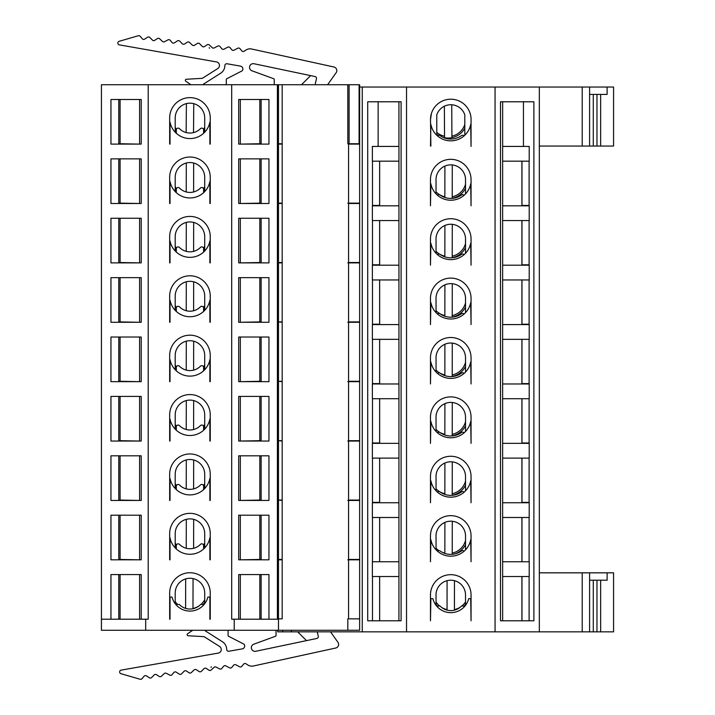 <?xml version="1.0" encoding="UTF-8"?>
<svg xmlns="http://www.w3.org/2000/svg" width="715" height="715" viewBox="0 0 715 715"><rect width="100%" height="100%" fill="white"/><g stroke="black" fill="none" stroke-linecap="round" stroke-linejoin="round"><path stroke-width="1.07" d="M210.246 203.498L210.246 177.311A20.288 20.288 0 0 0 189.958 157.023A20.288 20.288 0 0 0 169.669 177.311L169.669 203.498M210.246 262.888L210.246 236.701A20.288 20.288 0 0 0 189.958 216.413A20.288 20.288 0 0 0 169.669 236.701L169.669 262.888M210.246 322.277L210.246 296.082A20.288 20.288 0 0 0 189.958 275.793A20.288 20.288 0 0 0 169.669 296.082L169.669 322.277M210.246 559.818L210.246 533.631A20.288 20.288 0 0 0 189.958 513.343A20.288 20.288 0 0 0 169.669 533.631L169.669 559.818M175.202 129.942A19.037 19.037 0 0 0 176.31 131.185A19.037 19.037 0 0 1 175.202 129.942M203.605 190.574A19.037 19.037 0 0 0 204.704 189.332A19.037 19.037 0 0 1 203.605 190.574M175.202 189.332A19.037 19.037 0 0 0 176.31 190.574A19.037 19.037 0 0 1 175.202 189.332A19.037 19.037 0 0 0 176.31 190.574M203.605 249.964A19.037 19.037 0 0 0 204.704 248.722A19.037 19.037 0 0 1 203.605 249.964M175.202 248.722A19.037 19.037 0 0 0 176.31 249.964A19.037 19.037 0 0 1 175.202 248.722A19.037 19.037 0 0 0 176.31 249.964M203.605 309.354A19.037 19.037 0 0 0 204.704 308.111A19.037 19.037 0 0 1 203.605 309.354M175.202 308.111A19.037 19.037 0 0 0 176.31 309.354A19.037 19.037 0 0 1 175.202 308.111A19.037 19.037 0 0 0 176.31 309.354M203.605 368.734A19.037 19.037 0 0 0 204.704 367.492A19.037 19.037 0 0 1 203.605 368.734M175.202 367.492A19.037 19.037 0 0 0 176.31 368.734A19.037 19.037 0 0 1 175.202 367.492A19.037 19.037 0 0 0 176.31 368.734M203.605 428.124A19.037 19.037 0 0 0 204.704 426.882A19.037 19.037 0 0 1 203.605 428.124M175.202 426.882A19.037 19.037 0 0 0 176.31 428.124A19.037 19.037 0 0 1 175.202 426.882A19.037 19.037 0 0 0 176.31 428.124M203.605 487.514A19.037 19.037 0 0 0 204.704 486.272A19.037 19.037 0 0 1 203.605 487.514M175.202 486.272A19.037 19.037 0 0 0 176.31 487.514A19.037 19.037 0 0 1 175.202 486.272A19.037 19.037 0 0 0 176.31 487.514M203.605 546.904A19.037 19.037 0 0 0 204.704 545.661A19.037 19.037 0 0 1 203.605 546.904M175.202 545.661A19.037 19.037 0 0 0 176.31 546.904A19.037 19.037 0 0 1 175.202 545.661A19.037 19.037 0 0 0 176.31 546.904M118.779 99.483L118.779 143.742L120.084 143.742L120.084 99.483L139.595 99.483L139.595 144.108L119.861 143.742M209.629 48.209A1.832 1.832 0 0 0 209.155 47.735L209.629 48.209M274.238 84.728L274.238 79.436A0.742 0.742 0 0 0 273.756 78.748L251.966 70.803A3.691 3.691 0 0 1 249.678 66.325A3.691 3.691 0 0 1 253.986 63.733L315.038 76.55A1.841 1.841 0 0 1 316.459 78.757L315.217 84.227A1.841 1.841 0 0 0 315.172 84.728M190.941 84.728L185.82 81.269A1.108 1.108 0 0 1 186.374 79.249L202.318 78.337L217.664 68.604A3.647 3.647 0 0 0 215.921 61.821L119.369 44.884A1.841 1.841 0 0 1 119.173 41.3L138.29 35.75A1.841 1.841 0 0 1 140.22 36.331L142.249 38.744A1.841 1.841 0 0 0 144.662 39.111L147.54 37.243A1.841 1.841 0 0 1 149.855 37.493L152.411 40.085A1.841 1.841 0 0 0 154.744 40.317L157.336 38.592A1.841 1.841 0 0 1 159.624 38.78L162.421 41.399A1.841 1.841 0 0 0 164.548 41.684L167.962 39.879A1.841 1.841 0 0 1 170.242 40.335L172.011 42.462A1.841 1.841 0 0 0 174.549 42.757L177.418 40.898A1.841 1.841 0 0 1 179.733 41.148L182.298 43.731A1.841 1.841 0 0 0 184.631 43.973L187.223 42.239A1.841 1.841 0 0 1 189.502 42.426L192.308 45.054A1.841 1.841 0 0 0 194.426 45.331L197.295 43.472A1.841 1.841 0 0 1 199.61 43.722L202.184 46.323A1.823 1.823 0 0 0 204.49 46.555L207.118 44.813A1.823 1.823 0 0 1 209.37 45L212.185 47.628A1.841 1.841 0 0 0 214.303 47.914L217.735 46.1A1.823 1.823 0 0 1 219.997 46.547L221.775 48.691A1.841 1.841 0 0 0 224.313 48.986L227.728 47.172A1.841 1.841 0 0 1 230.016 47.628L231.776 49.755A1.823 1.823 0 0 0 234.028 50.202L237.738 48.245A1.841 1.841 0 0 1 240.017 48.7L241.786 50.828A1.841 1.841 0 0 0 244.324 51.123L246.023 50.014A7.293 7.293 0 0 1 251.555 48.995L254.656 49.675A7.373 7.373 0 0 0 254.656 49.675L333.923 66.987A3.691 3.691 0 0 1 335.88 73.055L327.622 84.728M226.289 84.728L226.289 79.436A0.742 0.742 0 0 1 226.771 78.748L242.314 70.74A2.949 2.949 0 0 0 240.222 66.075L227.03 63.769A1.841 1.841 0 0 0 224.868 65.574A9.152 9.152 0 0 1 220.622 73.252L203.516 84.102A4.71 4.71 0 0 1 203.507 84.728M176.31 605.06L176.31 604.452L179.259 604.452A14.756 14.756 0 0 0 200.647 604.452L203.605 604.452L203.605 605.06M203.605 133.303L203.605 129.96A1.841 1.841 0 0 0 200.45 128.664A14.756 14.756 0 0 1 179.465 128.664A1.841 1.841 0 0 0 176.31 129.96L176.31 133.303M209.87 144.108L209.87 122.14A20.288 20.288 0 0 1 170.036 122.14L170.036 144.108M203.605 192.692L203.605 189.35A1.841 1.841 0 0 0 200.45 188.054A14.756 14.756 0 0 1 179.465 188.054A1.841 1.841 0 0 0 176.31 189.35L176.31 192.692M203.605 252.073L203.605 248.74A1.841 1.841 0 0 0 200.45 247.444A14.756 14.756 0 0 1 179.465 247.444A1.841 1.841 0 0 0 176.31 248.74L176.31 252.073M203.605 311.463L203.605 308.12A1.841 1.841 0 0 0 200.45 306.824A14.756 14.756 0 0 1 179.465 306.824A1.841 1.841 0 0 0 176.31 308.12L176.31 311.463M203.605 370.853L203.605 367.51A1.841 1.841 0 0 0 200.45 366.214A14.756 14.756 0 0 1 179.465 366.214A1.841 1.841 0 0 0 176.31 367.51L176.31 370.853M209.87 381.658L209.87 359.69A20.288 20.288 0 0 1 170.036 359.69L170.036 381.658M203.605 430.242L203.605 426.9A1.841 1.841 0 0 0 200.45 425.604A14.756 14.756 0 0 1 179.465 425.604A1.841 1.841 0 0 0 176.31 426.9L176.31 430.242M209.87 441.048L209.87 419.079A20.288 20.288 0 0 1 170.036 419.079L170.036 441.048M203.605 489.623L203.605 486.289A1.841 1.841 0 0 0 200.45 484.985A14.756 14.756 0 0 1 179.465 484.985A1.841 1.841 0 0 0 176.31 486.289L176.31 489.623M209.87 500.437L209.87 478.469A20.288 20.288 0 0 1 170.036 478.469L170.036 500.437M203.605 549.013L203.605 545.67A1.841 1.841 0 0 0 200.45 544.374A14.756 14.756 0 0 1 179.465 544.374A1.841 1.841 0 0 0 176.31 545.67L176.31 549.013M209.87 619.208L209.87 597.079L207.859 597.079A18.447 18.447 0 0 1 172.047 597.079L170.036 597.079L170.036 619.208M145.69 619.208L148.211 619.208L148.211 84.728L101.423 84.728L101.423 619.208L145.69 619.208L145.69 630.273L234.216 630.273L234.216 619.208L278.484 619.208L278.484 84.728L148.211 84.728M234.216 630.273L359.636 630.273L359.636 203.132L348.562 203.132L348.562 144.108L347.83 143.742L349.108 143.742L349.108 84.728L278.484 84.728L278.484 143.742L278.484 84.728M349.108 143.742L359.636 143.742L359.636 84.728L349.108 84.728M282.175 84.728L282.175 143.742L278.484 143.742L278.484 203.132L278.484 144.108L282.175 144.108L282.175 203.132L278.484 203.132L278.484 262.888L282.175 262.888L282.175 321.902L278.484 321.902L282.175 322.277L282.175 381.292L278.484 381.292L282.175 381.658L282.175 440.681L278.484 440.681L282.175 441.048L282.175 500.062L278.484 500.062L282.175 500.437L282.175 559.452L278.484 559.452L278.484 618.841L282.175 618.841L282.175 559.818L278.484 559.818M260.054 143.742L240.32 144.108L240.32 99.483L259.822 99.483L259.822 143.742L261.127 143.742L261.127 99.483M282.693 630.273L282.693 631.846L277.742 631.846L277.742 630.273M193.515 132.606L193.765 103.666M186.141 132.543L186.392 103.604M539.325 146.057L613.577 146.057L613.577 87.033L607.115 87.033L607.115 94.416L589.598 94.416M193.604 191.978L193.676 163.029M186.231 191.96L186.302 163.011M193.604 251.358L193.676 222.419M186.231 251.34L186.302 222.401M193.604 310.748L193.676 281.808M186.231 310.73L186.302 281.79M193.604 370.138L193.676 341.198M186.231 370.12L186.302 341.18M193.604 429.518L193.676 400.579M186.231 429.501L186.302 400.561M193.604 488.908L193.676 459.968M186.231 488.89L186.302 459.951M193.604 548.298L193.676 519.358M186.231 548.28L186.302 519.34M192.978 608.733L193.05 578.596M185.605 608.394L185.677 578.9M464.813 128.191A19.037 19.037 0 0 1 451.916 137.682L451.737 104.774M203.605 131.185A19.037 19.037 0 0 0 204.704 129.942M141.213 99.483L110.95 99.483L110.95 144.108L141.213 144.108L141.213 99.483M600.663 146.057L600.663 94.416L600.663 146.057M607.115 87.033L589.598 87.033L589.598 146.057M465.519 188.277A19.037 19.037 0 0 1 452.22 198.296L452.282 164.942M465.519 247.667A19.037 19.037 0 0 1 452.22 257.686L452.282 224.331M465.519 307.057A19.037 19.037 0 0 1 452.22 317.076L452.282 283.721M465.519 366.438A19.037 19.037 0 0 1 452.22 376.456L452.282 343.102M465.519 425.827A19.037 19.037 0 0 1 452.22 435.846L452.282 402.491M465.519 485.217A19.037 19.037 0 0 1 452.22 495.236L452.282 461.881M203.06 604.452A19.037 19.037 0 0 0 204.704 602.486M452.22 554.331L452.282 521.271M430.475 561.767L430.877 539.762A20.288 20.288 0 0 0 470.711 539.762L471.051 561.767L471.051 535.946A20.288 20.288 0 0 0 450.763 515.658A20.288 20.288 0 0 0 430.475 535.946L430.475 561.767M471.051 594.96A20.288 20.288 0 0 0 450.763 574.672A20.288 20.288 0 0 0 430.475 594.96L430.475 620.781L430.877 598.652L432.888 598.652A18.447 18.447 0 0 0 468.7 598.652L470.711 598.652L471.051 620.781L471.051 594.96M464.044 135.93A1.841 1.841 0 0 0 461.524 135.582A18.447 18.447 0 0 1 440.056 135.627A1.841 1.841 0 0 0 437.562 135.957M444.533 137.718A19.037 19.037 0 0 1 443.139 137.396A19.037 19.037 0 0 0 444.533 137.718L444.533 136.216L444.533 137.718A19.037 19.037 0 0 0 451.916 137.682L451.907 136.172A17.562 17.562 0 0 0 464.813 124.499M436.776 132.427A17.562 17.562 0 0 0 444.533 136.216L444.373 106.213M175.202 132.212L175.202 117.921A14.756 14.756 0 0 1 189.958 103.166A14.756 14.756 0 0 1 204.704 117.921L204.704 132.212M210.246 144.108L210.246 117.921A20.288 20.288 0 0 0 189.958 97.633A20.288 20.288 0 0 0 169.669 117.921L169.669 144.108M268.956 99.483L238.694 99.483L238.694 144.108L268.956 144.108L268.956 99.483M282.693 631.846L539.325 631.846L539.325 87.033L589.598 87.033M451.576 198.413A19.037 19.037 0 0 0 452.22 198.296L452.22 196.795A17.562 17.562 0 0 0 465.519 184.202M444.846 197.456L444.9 166.077M436.043 193.881L436.043 180.6A14.756 14.756 0 0 1 450.271 164.87A14.756 14.756 0 0 1 465.519 179.617L465.519 193.917M430.877 183.809A20.288 20.288 0 0 0 470.711 183.809L471.051 205.813L471.051 179.617A20.288 20.288 0 0 0 450.763 159.329A20.288 20.288 0 0 0 430.475 179.617L430.475 205.813L430.877 183.809M464.044 195.32A1.841 1.841 0 0 0 461.524 194.972A18.447 18.447 0 0 1 440.056 195.007A1.841 1.841 0 0 0 437.562 195.338M204.704 191.602L204.704 177.311A14.756 14.756 0 0 0 189.958 162.555A14.756 14.756 0 0 0 175.202 177.311L175.202 191.602M204.704 250.992L204.704 236.701A14.756 14.756 0 0 0 189.958 221.945A14.756 14.756 0 0 0 175.202 236.701L175.202 250.992M209.87 203.498L209.87 181.53A20.288 20.288 0 0 1 170.036 181.53L170.036 203.498M451.576 257.802A19.037 19.037 0 0 0 452.22 257.686L452.22 256.176A17.562 17.562 0 0 0 465.519 243.583M444.846 256.846L444.9 225.466M436.043 253.271L436.043 239.99A14.756 14.756 0 0 1 450.271 224.26A14.756 14.756 0 0 1 465.519 239.007L465.519 253.307M430.877 243.198A20.288 20.288 0 0 0 470.711 243.198L471.051 265.194L471.051 239.007A20.288 20.288 0 0 0 450.763 218.719A20.288 20.288 0 0 0 430.475 239.007L430.475 265.194L430.877 243.198M464.044 254.71A1.841 1.841 0 0 0 461.524 254.352A18.447 18.447 0 0 1 440.056 254.397A1.841 1.841 0 0 0 437.562 254.728M204.704 310.382L204.704 296.082A14.756 14.756 0 0 0 189.958 281.326A14.756 14.756 0 0 0 175.202 296.082L175.202 310.382M209.87 262.888L209.87 240.919A20.288 20.288 0 0 1 170.036 240.919L170.036 262.888M451.576 317.192A19.037 19.037 0 0 0 452.22 317.076L452.22 315.565A17.562 17.562 0 0 0 465.519 302.972M444.846 316.236L444.9 284.856M436.043 312.661L436.043 299.379A14.756 14.756 0 0 1 450.271 283.649A14.756 14.756 0 0 1 465.519 298.396L465.519 312.687M430.877 302.579A20.288 20.288 0 0 0 470.711 302.579L471.051 324.583L471.051 298.396A20.288 20.288 0 0 0 450.763 278.108A20.288 20.288 0 0 0 430.475 298.396L430.475 324.583L430.877 302.579M464.044 314.1A1.841 1.841 0 0 0 461.524 313.742A18.447 18.447 0 0 1 440.056 313.787A1.841 1.841 0 0 0 437.562 314.117M204.704 369.762L204.704 355.471A14.756 14.756 0 0 0 189.958 340.715A14.756 14.756 0 0 0 175.202 355.471L175.202 369.762M210.246 381.658L210.246 355.471A20.288 20.288 0 0 0 189.958 335.183A20.288 20.288 0 0 0 169.669 355.471L169.669 381.658M209.87 322.277L209.87 300.3A20.288 20.288 0 0 1 170.036 300.3L170.036 322.277M451.576 376.573A19.037 19.037 0 0 0 452.22 376.456L452.22 374.955A17.562 17.562 0 0 0 465.519 362.362M444.846 375.616L444.9 344.246M436.043 372.041L436.043 358.769A14.756 14.756 0 0 1 450.271 343.039A14.756 14.756 0 0 1 465.519 357.786L465.519 372.077M430.877 361.969A20.288 20.288 0 0 0 470.711 361.969L471.051 383.973L471.051 357.786A20.288 20.288 0 0 0 450.763 337.498A20.288 20.288 0 0 0 430.475 357.786L430.475 383.973L430.877 361.969M464.044 373.48A1.841 1.841 0 0 0 461.524 373.132A18.447 18.447 0 0 1 440.056 373.176A1.841 1.841 0 0 0 437.562 373.498M204.704 429.152L204.704 414.861A14.756 14.756 0 0 0 189.958 400.105A14.756 14.756 0 0 0 175.202 414.861L175.202 429.152M210.246 441.048L210.246 414.861A20.288 20.288 0 0 0 189.958 394.573A20.288 20.288 0 0 0 169.669 414.861L169.669 441.048M451.576 435.962A19.037 19.037 0 0 0 452.22 435.846L452.22 434.345A17.562 17.562 0 0 0 465.519 421.752M444.846 435.006L444.9 403.626M436.043 431.431L436.043 418.15A14.756 14.756 0 0 1 450.271 402.42A14.756 14.756 0 0 1 465.519 417.167L465.519 431.467M430.877 421.358A20.288 20.288 0 0 0 470.711 421.358L471.051 443.363L471.051 417.167A20.288 20.288 0 0 0 450.763 396.879A20.288 20.288 0 0 0 430.475 417.167L430.475 443.363L430.877 421.358M464.044 432.87A1.841 1.841 0 0 0 461.524 432.512A18.447 18.447 0 0 1 440.056 432.557A1.841 1.841 0 0 0 437.562 432.888M204.704 488.542L204.704 474.242A14.756 14.756 0 0 0 189.958 459.495A14.756 14.756 0 0 0 175.202 474.242L175.202 488.542M210.246 500.437L210.246 474.242A20.288 20.288 0 0 0 189.958 453.962A20.288 20.288 0 0 0 169.669 474.242L169.669 500.437M451.576 495.352A19.037 19.037 0 0 0 452.22 495.236L452.22 493.725A17.562 17.562 0 0 0 465.519 481.132M444.846 494.396L444.9 463.016M436.043 490.821L436.043 477.54A14.756 14.756 0 0 1 450.271 461.81A14.756 14.756 0 0 1 465.519 476.556L465.519 490.856M464.044 492.26A20.288 20.288 0 0 1 437.562 492.277A1.841 1.841 0 0 1 440.056 491.947A18.447 18.447 0 0 0 461.524 491.902A1.841 1.841 0 0 1 464.044 492.26M430.877 480.748A20.288 20.288 0 0 0 470.711 480.748L471.051 502.743L471.051 476.556A20.288 20.288 0 0 0 450.763 456.268A20.288 20.288 0 0 0 430.475 476.556L430.475 502.743L430.877 480.748M539.325 631.846L613.577 631.846L613.577 572.831L607.115 572.831L607.115 580.205L589.598 580.205M228.094 630.273L228.094 635.564A0.742 0.742 0 0 0 228.577 636.252L244.119 644.26A2.949 2.949 0 0 1 242.028 648.925L228.836 651.231A1.841 1.841 0 0 1 226.673 649.426A9.152 9.152 0 0 0 222.428 641.748L205.321 630.898A4.71 4.71 0 0 0 205.312 630.273M276.044 630.273L276.044 635.564A0.742 0.742 0 0 1 275.561 636.252L253.771 644.197A3.691 3.691 0 0 0 251.483 648.675A3.691 3.691 0 0 0 255.791 651.267L316.852 638.45A1.841 1.841 0 0 0 318.264 636.243L317.272 631.846M192.746 630.273L187.625 633.731A1.108 1.108 0 0 0 188.179 635.751L204.124 636.663L219.469 646.396A3.647 3.647 0 0 1 217.726 653.179L121.175 670.116A1.841 1.841 0 0 0 120.978 673.7L140.104 679.25A1.841 1.841 0 0 0 142.026 678.669L144.064 676.256A1.841 1.841 0 0 1 146.477 675.889L149.346 677.757A1.841 1.841 0 0 0 151.66 677.507L154.217 674.915A1.841 1.841 0 0 1 156.549 674.683L159.141 676.408A1.841 1.841 0 0 0 161.429 676.22L164.227 673.601A1.841 1.841 0 0 1 166.354 673.316L169.768 675.121A1.841 1.841 0 0 0 172.056 674.665L173.816 672.538A1.841 1.841 0 0 1 176.355 672.243L179.233 674.102A1.841 1.841 0 0 0 181.538 673.852L184.104 671.269A1.841 1.841 0 0 1 186.436 671.028L189.028 672.761A1.841 1.841 0 0 0 191.316 672.574L194.114 669.946A1.841 1.841 0 0 1 196.232 669.669L199.11 671.528A1.841 1.841 0 0 0 201.424 671.278L203.99 668.677A1.823 1.823 0 0 1 206.304 668.445L208.923 670.187A1.823 1.823 0 0 0 211.175 670L213.991 667.372A1.841 1.841 0 0 1 216.118 667.086L219.55 668.9A1.823 1.823 0 0 0 221.802 668.453L223.581 666.308A1.841 1.841 0 0 1 226.119 666.014L229.533 667.828A1.841 1.841 0 0 0 231.821 667.372L233.582 665.245A1.823 1.823 0 0 1 235.834 664.798L239.543 666.755A1.841 1.841 0 0 0 241.822 666.3L243.592 664.172A1.841 1.841 0 0 1 246.13 663.877L247.828 664.986A7.293 7.293 0 0 0 253.36 666.005L256.462 665.325A7.373 7.373 0 0 1 256.462 665.325L335.728 648.013A3.691 3.691 0 0 0 337.686 641.945L330.544 631.846M211.434 666.791A1.832 1.832 0 0 1 210.97 667.265L211.434 666.791M204.704 547.922L204.704 533.631A14.756 14.756 0 0 0 189.958 518.875A14.756 14.756 0 0 0 175.202 533.631L175.202 547.922M436.043 549.835L436.043 536.929A14.756 14.756 0 0 1 450.271 521.199A14.756 14.756 0 0 1 465.519 535.946L465.519 549.871M464.044 551.274A1.841 1.841 0 0 0 461.524 550.925A18.447 18.447 0 0 1 440.056 550.961A1.841 1.841 0 0 0 437.562 551.292M436.043 605.292L436.043 595.944A14.756 14.756 0 0 1 450.271 580.214A14.756 14.756 0 0 1 465.519 594.96L465.519 605.337M204.704 603.719L204.704 593.021A14.756 14.756 0 0 0 189.958 578.265A14.756 14.756 0 0 0 175.202 593.021L175.202 603.719M210.246 619.208L210.246 593.021A20.288 20.288 0 0 0 189.958 572.733A20.288 20.288 0 0 0 169.669 593.021L169.669 619.208M209.87 559.818L209.87 537.85A20.288 20.288 0 0 1 170.036 537.85L170.036 559.818M600.663 631.846L600.663 580.205M145.69 630.273L101.423 630.273L101.423 563.509M278.484 630.273L278.484 619.208M347.83 630.273L347.83 618.841L348.562 618.841L348.562 559.818L347.83 559.818L348.562 559.452L348.562 500.437L347.83 500.437L348.562 500.062L348.562 441.048L347.83 441.048L348.562 440.681L348.562 381.658L347.83 381.658L348.562 381.292L348.562 322.277L347.83 322.277L348.562 321.902L348.562 262.888L347.83 262.888L348.562 262.521L348.562 203.498L347.83 203.132L348.562 203.132M101.423 88.41L101.423 144.108M101.423 147.799L101.423 203.498M101.423 207.189L101.423 262.888M101.423 266.579L101.423 322.277M101.423 325.96L101.423 381.658M101.423 385.349L101.423 441.048M101.423 444.739L101.423 500.437M607.115 572.831L589.598 572.831L589.598 631.846M539.325 572.831L589.598 572.831M101.423 504.12L101.423 559.818M231.696 84.728L231.696 619.208L234.216 619.208M297.717 631.846L306.494 640.622M362.264 631.846L362.264 87.033L539.325 87.033M359.636 84.728L359.636 87.033L362.264 87.033M500.5 101.789L500.5 620.781L533.882 620.781L533.882 101.789L500.5 101.789L500.5 146.423M495.057 631.846L495.057 87.033M367.707 620.781L401.088 620.781L401.088 101.789L367.707 101.789L367.707 620.781M406.531 631.846L406.531 87.033M430.502 146.057L430.877 124.419A20.288 20.288 0 0 0 470.711 124.419L471.051 146.423L471.051 118.341A20.288 20.288 0 0 0 450.218 99.215A20.288 20.288 0 0 0 430.502 119.494L430.877 146.057M521.923 517.499L521.923 561.767M529.216 517.499L502.636 517.499L502.636 502.743L529.216 502.743L529.216 517.499M502.636 561.767L529.216 561.767L529.216 576.522L502.636 576.522L502.654 517.499M529.109 561.767L529.109 517.499M521.923 576.522L521.923 620.781L502.654 620.781L502.654 576.522M529.109 620.781L529.109 576.522M379.656 517.499L379.656 561.767M372.372 517.499L398.952 517.499L398.952 502.743L372.372 502.743L372.372 517.499M372.479 561.767L372.479 517.499M372.372 561.767L398.952 561.767L398.952 576.522L372.372 576.522L372.372 561.767M379.656 576.522L379.656 620.781L398.925 620.781L398.925 576.522M372.479 620.781L372.479 576.522M436.418 491.214A19.037 19.037 0 0 0 437.669 492.161A19.037 19.037 0 0 1 436.418 491.214M436.418 431.824A19.037 19.037 0 0 0 437.669 432.772A19.037 19.037 0 0 1 436.418 431.824M436.418 372.435A19.037 19.037 0 0 0 437.669 373.391A19.037 19.037 0 0 1 436.418 372.435M436.418 313.054A19.037 19.037 0 0 0 437.669 314.001A19.037 19.037 0 0 1 436.418 313.054M436.418 253.664A19.037 19.037 0 0 0 437.669 254.612A19.037 19.037 0 0 1 436.418 253.664M436.418 194.274A19.037 19.037 0 0 0 437.669 195.222A19.037 19.037 0 0 1 436.418 194.274M436.776 135.233L436.776 114.892A14.756 14.756 0 0 1 464.813 114.892L464.813 135.233M301.498 84.728L310.605 75.62M398.952 161.179L398.952 146.423L372.372 146.423L372.372 161.179L398.952 161.179M398.952 220.569L398.952 205.813L372.372 205.813L372.372 220.569L398.952 220.569M398.952 279.949L398.952 265.194L372.372 265.194L372.372 279.949L398.952 279.949M398.952 339.339L398.952 324.583L372.372 324.583L372.372 339.339L398.952 339.339M398.952 398.729L398.952 383.973L372.372 383.973L372.372 398.729L398.952 398.729M398.952 458.109L398.952 443.363L372.372 443.363L372.372 458.109L398.952 458.109M379.656 458.109L379.656 502.377L372.479 502.377L372.479 458.109M379.656 398.729L379.656 442.987L372.479 442.987L372.479 398.729M379.656 339.339L379.656 383.606L372.479 383.606L372.479 339.339M379.656 279.949L379.656 324.217L372.479 324.217L372.479 279.949M379.656 220.569L379.656 264.827L372.479 264.827L372.479 220.569M379.656 161.179L379.656 205.437L372.479 205.437L372.479 161.179M398.925 146.423L398.925 101.789L378.137 101.789L378.137 146.423M500.5 620.781L500.5 576.522M502.636 458.109L502.636 443.363L529.216 443.363L529.216 458.109L502.636 458.109L502.654 502.743M502.636 398.729L502.636 383.973L529.216 383.973L529.216 398.729L502.636 398.729L502.654 443.363M502.636 339.339L502.636 324.583L529.216 324.583L529.216 339.339L502.636 339.339L502.654 383.973M502.636 279.949L502.636 265.194L529.216 265.194L529.216 279.949L502.636 279.949L502.654 324.583M502.636 220.569L502.636 205.813L529.216 205.813L529.216 220.569L502.636 220.569L502.654 265.194M502.636 161.179L502.636 146.423L529.216 146.423L529.216 161.179L502.636 161.179L502.654 205.813M502.654 146.423L502.654 101.789L523.452 101.789L523.452 146.423M521.923 161.179L521.923 205.437L529.109 205.437L529.109 161.179M521.923 220.569L521.923 264.827L529.109 264.827L529.109 220.569M521.923 279.949L521.923 324.217L529.109 324.217L529.109 279.949M521.923 339.339L521.923 383.606L529.109 383.606L529.109 339.339M521.923 398.729L521.923 442.987L529.109 442.987L529.109 398.729M521.923 458.109L521.923 502.377L529.109 502.377L529.109 458.109M431.431 113.435L430.502 119.494M436.776 134.304A19.037 19.037 0 0 0 438.384 135.385A19.037 19.037 0 0 1 436.776 134.304M442.254 101.092L443.479 100.574M454.418 610.172L454.472 580.678M447.045 610.136L447.09 580.669M437.142 606.633L437.142 606.025L440.1 606.025A14.756 14.756 0 0 0 461.488 606.025L464.437 606.025L464.437 606.633M436.043 604.488A19.037 19.037 0 0 0 437.455 606.025A19.037 19.037 0 0 1 436.043 604.488M464.071 606.025A19.037 19.037 0 0 0 465.519 604.443M454.695 553.964A19.037 19.037 0 0 0 465.519 544.598M444.846 553.41L444.9 522.406M260.054 559.452L240.32 559.818L240.32 515.193L259.822 515.193L259.822 559.452L261.127 559.452L261.127 515.193M240.32 619.208L240.32 574.574L259.822 574.574L259.822 618.841L261.127 618.841L261.127 574.574M359.636 203.132L359.636 143.742M260.054 500.062L240.32 500.437L240.32 455.804L259.822 455.804L259.822 500.062L261.127 500.062L261.127 455.804M260.054 440.681L240.32 441.048L240.32 396.414L259.822 396.414L259.822 440.681L261.127 440.681L261.127 396.414M260.054 381.292L240.32 381.658L240.32 337.024L259.822 337.024L259.822 381.292L261.127 381.292L261.127 337.024M260.054 321.902L240.32 322.277L240.32 277.643L259.822 277.643L259.822 321.902L261.127 321.902L261.127 277.643M260.054 262.521L240.32 262.888L240.32 218.254L259.822 218.254L259.822 262.521L261.127 262.521L261.127 218.254M260.054 203.132L240.32 203.498L240.32 158.864L259.822 158.864L259.822 203.132L261.127 203.132L261.127 158.864M119.861 559.452L139.595 559.818L139.595 515.193L120.084 515.193L120.084 559.452L118.779 559.452L118.779 515.193M139.595 619.208L139.595 574.574L120.084 574.574L120.084 618.841L118.779 618.841L118.779 574.574M119.861 500.062L139.595 500.437L139.595 455.804L120.084 455.804L120.084 500.062L118.779 500.062L118.779 455.804M119.861 440.681L139.595 441.048L139.595 396.414L120.084 396.414L120.084 440.681L118.779 440.681L118.779 396.414M119.861 381.292L139.595 381.658L139.595 337.024L120.084 337.024L120.084 381.292L118.779 381.292L118.779 337.024M119.861 321.902L139.595 322.277L139.595 277.643L120.084 277.643L120.084 321.902L118.779 321.902L118.779 277.643M119.861 262.521L139.595 262.888L139.595 218.254L120.084 218.254L120.084 262.521L118.779 262.521L118.779 218.254M118.779 158.864L118.779 203.132L120.084 203.132L120.084 158.864L139.595 158.864L139.595 203.498L119.861 203.132M359.636 559.818L348.562 559.818M359.636 618.841L348.562 618.841M268.956 158.864L238.694 158.864L238.694 203.498L268.956 203.498L268.956 158.864M268.956 619.208L268.956 574.574L238.694 574.574L238.694 619.208M238.694 218.254L268.956 218.254L268.956 262.888L238.694 262.888L238.694 218.254L238.694 262.521M238.694 277.643L268.956 277.643L268.956 322.277L238.694 322.277L238.694 277.643L238.694 321.902M238.694 337.024L268.956 337.024L268.956 381.658L238.694 381.658L238.694 337.024L238.694 381.292M238.694 396.414L268.956 396.414L268.956 441.048L238.694 441.048L238.694 396.414L238.694 440.681M238.694 455.804L268.956 455.804L268.956 500.437L238.694 500.437L238.694 455.804L238.694 500.062M238.694 515.193L268.956 515.193L268.956 559.818L238.694 559.818L238.694 515.193L238.694 559.452M141.213 619.208L141.213 574.574L110.95 574.574L110.95 619.208M141.213 158.864L110.95 158.864L110.95 203.498L141.213 203.498L141.213 158.864M141.213 262.888L110.95 262.888L110.95 218.254L141.213 218.254L141.213 262.888M141.213 322.277L110.95 322.277L110.95 277.643L141.213 277.643L141.213 322.277M141.213 381.658L110.95 381.658L110.95 337.024L141.213 337.024L141.213 381.658M141.213 441.048L110.95 441.048L110.95 396.414L141.213 396.414L141.213 441.048M141.213 500.437L110.95 500.437L110.95 455.804L141.213 455.804L141.213 500.437M141.213 559.818L110.95 559.818L110.95 515.193L141.213 515.193L141.213 559.818M359.636 500.437L348.562 500.437M359.636 559.452L348.562 559.452M359.636 441.048L348.562 441.048M359.636 500.062L348.562 500.062M359.636 381.658L348.562 381.658M359.636 440.681L348.562 440.681M359.636 322.277L348.562 322.277M359.636 381.292L348.562 381.292M359.636 262.888L348.562 262.888M359.636 321.902L348.562 321.902M359.636 203.498L348.562 203.498M359.636 262.521L348.562 262.521M278.484 203.498L282.175 203.498L282.175 262.521L278.484 262.521M359.636 144.108L348.562 144.108M203.426 129.183A17.562 17.562 0 0 0 204.704 127.44M175.202 127.44A17.562 17.562 0 0 0 176.48 129.183M203.426 188.563A17.562 17.562 0 0 0 204.704 186.829M175.202 186.829A17.562 17.562 0 0 0 176.48 188.563M203.426 247.953A17.562 17.562 0 0 0 204.704 246.21M175.202 246.21A17.562 17.562 0 0 0 176.48 247.953M203.426 307.343A17.562 17.562 0 0 0 204.704 305.6M175.202 305.6A17.562 17.562 0 0 0 176.48 307.343M203.426 366.732A17.562 17.562 0 0 0 204.704 364.99M175.202 364.99A17.562 17.562 0 0 0 176.48 366.732M203.426 426.113A17.562 17.562 0 0 0 204.704 424.379M175.202 424.379A17.562 17.562 0 0 0 176.48 426.113M203.426 485.503A17.562 17.562 0 0 0 204.704 483.76M175.202 483.76A17.562 17.562 0 0 0 176.48 485.503M203.426 544.893A17.562 17.562 0 0 0 204.704 543.15M175.202 543.15A17.562 17.562 0 0 0 176.48 544.893M192.978 608.438A17.562 17.562 0 0 0 199.208 605.784M200.924 604.452A17.562 17.562 0 0 0 204.704 599.742M175.202 601.681A17.562 17.562 0 0 0 177.74 604.452M593.289 146.057L593.289 94.416M596.971 146.057L596.971 94.416M452.22 553.115A17.562 17.562 0 0 0 465.519 540.522M582.216 146.057L582.216 87.033M436.043 191.924A17.562 17.562 0 0 0 444.846 196.777M436.043 251.314A17.562 17.562 0 0 0 444.846 256.167M436.043 310.694A17.562 17.562 0 0 0 444.846 315.556M436.043 370.084A17.562 17.562 0 0 0 444.846 374.946M436.043 429.474A17.562 17.562 0 0 0 444.846 434.327M436.043 488.863A17.562 17.562 0 0 0 444.846 493.716M593.289 631.846L593.289 580.205M596.971 631.846L596.971 580.205M582.216 631.846L582.216 572.831M291.443 631.846L291.443 630.273M521.968 517.499L521.968 561.767M521.968 576.522L521.968 620.781M379.62 517.499L379.62 561.767M379.62 576.522L379.62 620.781M347.83 143.742L347.803 84.728M359.091 143.742L359.091 84.728M454.418 609.591A17.562 17.562 0 0 0 460.246 607.196M461.854 606.025A17.562 17.562 0 0 0 465.519 601.941M436.043 601.985A17.562 17.562 0 0 0 439.662 606.025M441.557 607.375A17.562 17.562 0 0 0 447.045 609.582M436.043 548.244A17.562 17.562 0 0 0 438.93 550.622M442.406 552.382A17.562 17.562 0 0 0 444.846 553.106M521.968 458.109L521.968 502.377M379.62 458.109L379.62 502.377M521.968 398.729L521.968 442.987M379.62 398.729L379.62 442.987M521.968 339.339L521.968 383.606M379.62 339.339L379.62 383.606M521.968 279.949L521.968 324.217M379.62 279.949L379.62 324.217M521.968 220.569L521.968 264.827M379.62 220.569L379.62 264.827M521.968 161.179L521.968 205.437M379.62 161.179L379.62 205.437M277.402 619.208L277.402 84.728M238.694 574.574L238.694 618.841M238.694 158.864L238.694 203.132M398.925 161.179L398.925 205.813M398.925 220.569L398.925 265.194M398.925 279.949L398.925 324.583M398.925 339.339L398.925 383.973M398.925 398.729L398.925 443.363M398.925 458.109L398.925 502.743M398.925 517.499L398.925 561.767"/></g></svg>
